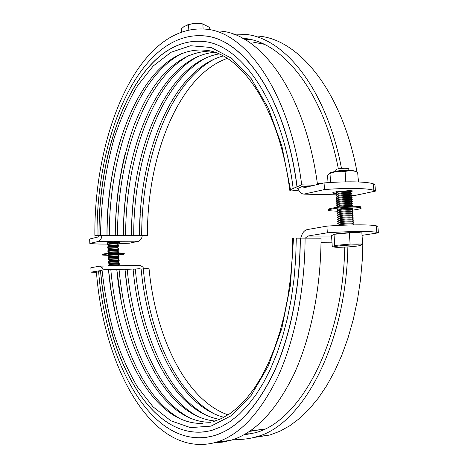 <?xml version="1.0" encoding="UTF-8"?>
<svg xmlns="http://www.w3.org/2000/svg" width="468" height="468" viewBox="0 0 468 468"><rect width="100%" height="100%" fill="white"/><g stroke="black" fill="none" stroke-linecap="round" stroke-linejoin="round"><path stroke-width="0.7" d="M305.218 238.183L307.774 236.059L327.343 232.801L326.904 226.126C339.797 225.237 351.205 224.815 361.126 224.856C368.562 224.915 373.639 225.243 376.354 225.845L377.91 226.389L378.366 232.83L376.81 232.333C374.096 231.795 369.024 231.508 361.589 231.49C351.661 231.49 340.248 231.929 327.343 232.801M300.748 238.054L321.054 238.194L300.316 238.113L300.737 238.113L302.351 233.707C303.703 231.344 305.37 229.964 307.359 229.566L326.904 226.126M143.781 268.913L142.939 267.129L140.254 265.338L100.24 266.122M100.228 270.656L91.055 272.16L90.868 267.725L99.936 266.128L102.474 267.965L103.252 269.749M91.055 272.16L96.701 272.358M378.366 232.83L362.045 235.363M264.759 428.98L249.403 431.426M100.07 270.656L100.474 270.709M298.432 190.189L291.558 190.938L289.809 190.64L290.482 189.634L301.702 184.842L314.297 185.269M115.245 235.433L99.07 235.433C98.192 138.85 140.201 37.048 202.182 41.383L203.562 41.535M109.29 235.451C109.114 157.423 136.118 77.337 181.496 53.68M214.391 52.305C160.033 57.307 122.727 147.771 123.412 235.439L117.509 235.439C117.339 158.108 144.425 78.811 189.967 54.996M227.249 58.389C178.361 75.693 147.057 156.482 147.438 235.416L125.646 235.427C125.477 158.792 152.644 80.274 198.321 56.3M133.708 235.422C133.538 159.477 160.764 81.719 206.564 57.599M141.687 235.41C141.523 160.15 168.796 83.158 214.695 58.886M219.919 31.046C260.723 33.485 305.382 93.179 317.491 184.503M309.453 186.422L302.714 186.206L297.671 188.575M244.752 39.452L250.041 39.429M242.652 38.282L243.424 38.358C281.631 41.014 323.119 90.113 338.364 168.825M233.351 34.141L244.589 34.293C283.637 37.142 326.097 87.621 341.5 168.416M258.412 36.112C298.444 39.037 341.892 90.441 356.99 171.838M358.049 177.7L358.757 181.988M139.511 235.416L140.236 213.899M218.796 53.955C166.169 63.531 130.929 150.714 131.502 235.433L131.502 235.433C131.555 217.333 132.982 199.567 135.796 182.122M125.646 235.427L123.429 235.433C123.493 211.431 125.921 188.154 130.707 165.596M117.509 235.439L115.268 235.439C115.35 206.762 118.702 179.285 125.319 153.013M107.026 235.451C107.125 202.591 111.378 171.499 119.79 142.167M99.07 235.433L94.864 235.375C93.928 133.117 138.44 23.95 205.37 29.127C245.671 31.432 289.908 92.061 301.702 184.842M115.151 312.279L111.203 291.336L108.512 269.574L106.616 269.398L102.042 270.077L98.619 271.498C105.826 363.835 152.983 452.304 213.888 435.72L205.663 437.481M121.206 300.895L116.778 269.392L108.553 269.79M181.572 419.498C142.641 398.999 116.76 336.141 110.822 269.743M127.202 287.492L124.968 269.211L116.819 269.609M190.049 418.14C151.006 397.519 125.05 335.31 119.065 269.562M133.204 270.375L133.076 269.03L124.997 269.433M198.409 416.795C159.272 396.057 133.251 334.491 127.22 269.381M149.07 268.895L147.326 268.515L141.12 269.077L139.347 268.69L133.093 269.252M206.657 415.461C167.445 394.606 141.371 333.678 135.299 269.205M214.8 414.133C175.523 393.167 149.415 332.877 143.296 269.03M321.054 238.194C320.873 289.236 310.471 339.037 293.477 375.283C275.377 411.588 254.516 433.257 230.888 440.289L222.739 442.108L214.654 442.716M250.86 433.836L245.56 433.83M344.776 247.11C342.857 344.618 298.947 422.744 254.446 432.923L243.465 435.018M347.864 246.928C346.01 346.519 301.211 426.371 255.856 436.913C248.537 439.019 241.307 439.785 234.158 439.212M362.232 238.066L363.022 238.06L362.361 259.167L360.477 279.993L357.406 300.269L353.205 319.755L347.946 338.218L341.716 355.464L334.602 371.311L326.728 385.614L318.199 398.274L309.137 409.196L299.66 418.345L289.879 425.693L279.899 431.244L269.837 435.024L253.644 437.516M363.022 238.06L362.232 238.048M98.625 271.539L96.472 272.458C103.855 367.731 152.615 459.874 216.163 442.278L230.888 440.289M305.095 238.241C304.914 289.85 294.641 340.201 277.869 376.793C260.003 413.437 239.435 435.263 216.163 442.278M108.523 255.352L102.667 255.095C100.281 254.604 110.401 253.545 118.299 253.48L124.242 253.738C125.102 254.083 123.213 254.457 118.585 254.873M124.236 253.533L124.219 253.188L118.275 252.925C110.378 252.989 100.257 254.048 102.638 254.551M108.851 254.82L108.342 254.744C108.377 254.387 110.846 254.13 115.748 253.978L118.591 254.101L117.959 254.405M336.796 211.197L329.174 210.717C323.932 209.565 343.834 206.786 355.51 207.102L360.705 207.576C362.472 208.295 359.974 209.126 353.211 210.062M360.881 207.628L360.647 206.762L355.452 206.283C344.056 205.961 324.447 208.652 328.934 209.857M338.224 210.05L337.422 209.916C334.959 209.36 344.389 208.055 349.9 208.201L352.392 208.424L351.638 209.12M329.683 173.365C329.454 171.581 348.759 169.545 353.878 170.838L354.943 171.194M358.348 181.976L357.663 172.06L356.054 171.575C352.533 170.533 348.876 170.51 345.091 171.504C339.938 170.873 334.907 171.522 329.987 173.458L328.162 174.535L327.582 175.915L328.027 182.643M345.062 181.888L346.519 181.865M330.584 182.479L329.987 173.458M345.776 181.631L345.091 171.504M297.092 186.814L293.167 188.429L297.092 186.814C285.878 97.882 243.775 39.002 204.931 35.972M98.964 235.433C98.087 138.844 140.09 37.03 202.065 41.371C240.359 43.091 282.192 100.725 293.167 188.429M97.046 235.404C96.139 136.235 139.283 31.099 203.481 35.808C242.687 37.785 285.615 96.788 296.964 186.808M204.276 431.894C148.894 437.913 107.558 356.382 100.614 270.691M296.291 238.124L300.333 238.177L296.291 238.124L295.682 258.857L293.98 279.308L291.201 299.21L287.399 318.328L282.643 336.422L277.003 353.305L270.574 368.79L263.455 382.748L255.75 395.062L247.572 405.657L239.019 414.478L230.197 421.51L221.212 426.757L212.15 430.25C153.399 446.022 107.564 360.571 100.509 270.691M300.333 238.177C300.158 288.183 290.201 336.972 273.932 372.423C256.599 407.938 236.627 429.027 214.011 435.702M300.204 238.177C300.029 288.189 290.072 336.983 273.803 372.434C256.47 407.95 236.504 429.045 213.888 435.72M209.81 29.712L209.687 27.472L202.843 24.003C198.022 23.172 193.255 23.394 188.54 24.658L183.988 26.565L181.449 28.776L181.613 31.929M187.522 24.88C191.652 23.523 196.209 23.113 201.187 23.646L202.819 23.932M203.112 28.934L202.843 24.003M188.82 29.946L188.54 24.658M99.766 235.439L98.555 236.866L89.634 239.002L89.827 243.413C93.378 243.898 98.883 244.12 106.341 244.08L108.436 244.062M324.061 182.929C336.896 181.953 348.268 181.631 358.166 181.97C365.584 182.257 370.662 182.889 373.388 183.865L374.962 184.731L375.412 191.119L373.844 190.3C371.118 189.382 366.04 188.797 358.623 188.546C348.719 188.253 337.34 188.586 324.494 189.552L324.061 182.929L304.674 187.569L301.936 186.539M101.971 235.462L101.182 238.522L98.754 241.365L138.996 241.178L141.564 238.405L142.407 235.416M353.586 195.466L351.181 195.261M324.494 189.552L303.925 194.132L301.872 193.653L300.292 192.582L297.595 188.376M117.936 243.805L129.531 243.179L138.996 241.178M107.728 243.126L107.002 243.009L108.383 242.447L116.544 241.833L119.826 242.032L118.205 242.64M336.504 193.536L333.035 193.19C332.233 192.886 332.771 192.512 334.655 192.073L349.502 190.552L352.386 190.88L351.895 191.699M375.412 191.119L355.3 195.378M253.2 42.126L263.929 44.214M98.754 241.365L89.827 243.413M109.483 265.941L118.48 265.502M119.129 264.876L108.506 265.333M108.751 265.14L109.828 264.397L118.416 264.127M119.065 263.502L119.235 263.291C116.222 263.121 112.77 263.268 108.874 263.724L108.441 263.958M108.693 263.759L109.769 263.016L118.357 262.747M118.995 262.133L119.164 261.91C116.152 261.741 112.7 261.881 108.816 262.343L108.377 262.583M108.64 262.378L109.705 261.641L118.293 261.372M118.93 260.764L119.1 260.536C116.082 260.354 112.63 260.5 108.751 260.969L108.313 261.208M108.582 260.998L109.647 260.261L118.234 260.003M118.866 259.395L119.036 259.161C116.011 258.974 112.566 259.114 108.693 259.588L108.248 259.834M108.523 259.623L109.582 258.886L118.17 258.628M118.796 258.02L118.971 257.78C115.941 257.587 112.495 257.733 108.629 258.207L108.19 258.459M108.465 258.242L109.524 257.505L118.106 257.254M118.732 256.651L118.907 256.406C115.871 256.207 112.425 256.347 108.57 256.833L108.126 257.084M108.406 256.862L109.459 256.131L118.047 255.879M118.661 255.282L118.837 255.031C115.801 254.826 112.355 254.966 108.506 255.452L108.061 255.709M108.354 255.487L109.401 254.75L117.983 254.504M109.992 253.27L116.824 252.954M118.533 252.544L118.708 252.281C115.66 252.059 112.221 252.199 108.383 252.697L107.932 252.96M108.237 252.732L109.278 252L117.86 251.761M118.462 251.181L118.644 250.906C115.59 250.678 112.15 250.819 108.324 251.322L107.874 251.591M108.178 251.351L109.214 250.626L117.801 250.386M118.398 249.813L118.574 249.532C115.52 249.298 112.08 249.438 108.26 249.947L107.81 250.216M108.126 249.976L109.155 249.251L117.737 249.017M118.328 248.444L118.509 248.157C115.45 247.917 112.016 248.058 108.202 248.566L107.745 248.847M108.067 248.596L109.091 247.87L117.673 247.642M118.264 247.075L118.445 246.782C115.38 246.537 111.946 246.677 108.137 247.192L107.681 247.473M108.009 247.221L109.026 246.501L117.614 246.273M118.199 245.712L118.381 245.413C115.309 245.156 111.875 245.296 108.079 245.817L107.617 246.104M107.95 245.846L108.968 245.127L117.55 244.904M118.129 244.343L118.31 244.039C115.239 243.781 111.811 243.916 108.014 244.442L107.558 244.729M107.897 244.471L108.904 243.752L117.491 243.535M118.065 242.98L118.246 242.664C115.169 242.401 111.741 242.535 107.956 243.067L107.494 243.36M107.839 243.097L109.606 242.249M110.857 242.108L117.427 242.161M360.073 232.859L359.646 232.731C357.148 232.087 342.266 232.824 336.018 233.901C333.772 234.275 332.783 234.597 333.052 234.86M337.159 246.191C334.275 246.624 333.526 246.952 334.907 247.162C337.726 247.607 351.363 246.917 357.482 246.01C360.266 245.606 361.185 245.29 360.231 245.062C358.184 244.512 343.366 245.238 337.159 246.191M334.76 245.46L334.017 234.31L331.549 235.726L332.274 246.694L334.76 245.46L350.099 244.097L362.641 244.009L360.553 245.337M353.276 224.605L353.75 224.008C350.005 223.698 345.285 223.938 339.581 224.728C337.954 225.02 337.41 225.266 337.937 225.459M338.651 224.915L340.686 223.716C345.337 223.072 349.186 222.873 352.24 223.131L352.597 223.335M353.124 222.587L353.603 221.967C349.853 221.651 345.132 221.891 339.44 222.692C337.791 222.996 337.252 223.248 337.832 223.447M338.528 222.879L340.552 221.68C345.185 221.031 349.034 220.832 352.094 221.095L352.457 221.305M352.977 220.568L353.457 219.931C349.701 219.609 344.98 219.849 339.306 220.656C337.656 220.966 337.118 221.218 337.691 221.422M338.405 220.843L340.411 219.65C345.039 218.989 348.888 218.79 351.954 219.059L352.322 219.276M352.825 218.55L353.311 217.901C349.543 217.561 344.828 217.801 339.171 218.62C337.527 218.93 336.989 219.194 337.551 219.404M338.282 218.808L340.277 217.614C344.893 216.947 348.736 216.748 351.807 217.029L352.182 217.246M352.673 216.538L353.165 215.865C349.391 215.52 344.682 215.76 339.031 216.585C337.399 216.9 336.855 217.17 337.41 217.38M338.159 216.772L340.142 215.584C344.746 214.906 348.584 214.713 351.661 214.993L352.047 215.216M352.527 214.519L353.018 213.829C349.239 213.472 344.53 213.718 338.896 214.555C337.264 214.87 336.726 215.145 337.27 215.362M338.031 214.742L340.008 213.554C344.594 212.87 348.432 212.671 351.521 212.963L351.907 213.192M352.375 212.507L352.872 211.799C349.081 211.431 344.378 211.676 338.762 212.519C337.135 212.846 336.591 213.121 337.13 213.344M337.908 212.706L339.867 211.524C344.448 210.828 348.286 210.635 351.374 210.933L351.772 211.162M352.223 210.495L352.726 209.763C348.929 209.389 344.232 209.635 338.627 210.489C337.007 210.816 336.463 211.097 336.989 211.325M337.785 210.676L339.733 209.494C344.302 208.792 348.133 208.593 351.228 208.904L351.632 209.137M352.533 206.277L352.749 205.797L352.433 205.704C348.625 205.312 343.927 205.551 338.352 206.429C336.744 206.762 336.2 207.049 336.714 207.289M337.539 206.616L339.458 205.434C344.003 204.721 347.835 204.522 350.941 204.844L351.357 205.089M351.772 204.457L352.615 203.773L352.287 203.674C348.473 203.27 343.781 203.516 338.218 204.399C336.615 204.738 336.065 205.031 336.574 205.271M337.416 204.586L339.323 203.41C343.857 202.685 347.683 202.486 350.795 202.819L351.222 203.065M351.62 202.451L352.48 201.749L352.141 201.644C348.315 201.234 343.629 201.474 338.083 202.369C336.486 202.714 335.936 203.007 336.433 203.258M337.293 202.556L339.189 201.386C343.711 200.649 347.531 200.45 350.649 200.79L351.082 201.041M351.474 200.439L352.345 199.725L351.995 199.614C348.163 199.192 343.483 199.438 337.943 200.345C336.352 200.69 335.802 200.988 336.293 201.24M337.171 200.526L339.054 199.356C343.565 198.619 347.379 198.42 350.503 198.765L350.947 199.017M351.322 198.432L352.211 197.707L351.848 197.59C348.011 197.157 343.331 197.402 337.808 198.315C336.223 198.666 335.673 198.97 336.153 199.228M337.048 198.496L338.914 197.332C343.418 196.583 347.233 196.384 350.362 196.741L350.807 196.993M351.17 196.425L352.082 195.682L351.702 195.56C347.859 195.121 343.184 195.367 337.674 196.291L336.018 197.215M336.931 196.472L338.779 195.308C343.272 194.553 347.08 194.355 350.216 194.711L350.672 194.975M351.023 194.419L351.948 193.664L351.556 193.536C347.706 193.085 343.032 193.331 337.539 194.267L335.878 195.203M336.808 194.442L338.645 193.284C343.12 192.524 346.934 192.325 350.07 192.687L350.532 192.951M350.871 192.412L351.813 191.646L351.404 191.506C347.548 191.055 342.88 191.295 337.405 192.243L335.737 193.19M349.075 190.54L350.397 190.932M348.993 170.446C345.261 170.03 341.102 170.282 336.515 171.194L335.644 171.452M335.369 171.499L335.948 170.001L337.188 169.077C341.669 168.217 345.378 168.035 348.321 168.538L348.572 168.989M336.685 192.418L338.259 191.324M334.017 234.31L349.333 232.853L361.869 232.859L362.641 244.009M349.333 232.853L350.099 244.097M331.566 236.018L307.774 236.059M321.019 242.266L331.976 242.202M100.521 235.451C101.029 201.316 105.557 168.96 114.104 138.388C120.498 118.884 128.32 101.31 137.574 85.662L153.229 65.965L171.083 52.258L190.628 45.741L211.167 47.496L231.759 58.371L251.263 78.741L268.398 108.313L281.847 145.957L290.482 189.634M293.512 238.083L290.458 284.983L281.794 328.559L268.31 366.04L251.158 395.407L231.625 415.531L211.009 426.132L190.458 427.612L170.902 420.808L153.054 406.844L137.416 386.907C128.173 371.118 120.364 353.422 113.993 333.813C108.477 313.455 104.493 292.207 102.042 270.077M321.171 183.62L317.351 183.491M335.819 194.846L305.083 194.009M350.561 190.599L350.59 191.043M119.346 241.938L119.363 242.389M118.369 241.868L118.398 242.599M376.81 232.333L376.354 225.845M264.186 429.144L250.041 430.993M106.996 235.457C106.096 142.588 146.87 46.233 203.703 50.129C239.3 51.264 279.162 105.914 289.733 190.072M243.424 38.358L246.256 38.721M223.078 55.984C172.277 69.662 139.037 153.615 139.511 235.422M209.863 51.07C188.311 51.866 169.551 63.917 153.568 87.229L147.186 97.373C143.471 103.867 139.23 112.823 134.468 124.248C122.125 158.12 115.713 195.185 115.245 235.451M213.361 421.604L221.826 418.363L230.233 413.449L238.499 406.821L246.542 398.479L254.253 388.422L261.536 376.705L268.281 363.39L274.383 348.584L279.747 332.42L284.281 315.075L287.908 296.735L290.558 277.629L292.184 257.991L292.757 238.072M255.856 436.913L269.837 435.024M228.062 414.882C185.521 400.111 155.452 336.498 149.046 268.679M223.903 417.31C179.531 405.68 147.601 339.481 141.102 268.854M219.627 419.363C173.499 411.313 139.657 342.5 133.076 269.03M215.221 421.036C167.439 417.035 131.613 345.565 124.968 269.211M210.629 422.288C161.308 422.779 123.476 348.648 116.778 269.392M202.983 423.37C153.481 425.605 115.163 350.181 108.512 269.574M124.242 253.738L124.219 253.188M360.705 207.576L360.647 206.762M353.878 170.838L356.054 171.575M202.287 23.827L203.72 24.12M354.463 195.489L351.427 195.408M335.708 194.981L304.276 194.126M373.388 183.865L373.844 190.3M332.994 192.588L333.035 193.19M118.346 265.42L118.901 265.76M118.41 265.432L119.381 264.683M118.281 264.04L119.299 264.666M118.351 264.057L119.317 263.308M118.217 262.665L119.235 263.291M118.287 262.683L119.258 261.934M118.152 261.29L119.164 261.91M118.228 261.308L119.194 260.559M118.088 259.91L119.1 260.536M118.164 259.927L119.135 259.184M118.024 258.535L119.036 259.161M118.106 258.558L119.077 257.809M117.954 257.16L118.971 257.78M118.041 257.184L119.012 256.435M117.889 255.785L118.907 256.406M117.983 255.809L118.954 255.06M117.825 254.411L118.837 255.031M117.924 254.434L118.404 254.065M118.035 252.931L118.831 252.316M117.696 251.661L118.708 252.281M117.801 251.69L118.773 250.942M117.632 250.286L118.644 250.906M117.737 250.316L118.708 249.573M117.567 248.912L118.574 249.532M117.679 248.947L118.65 248.198M117.503 247.537L118.509 248.157M117.62 247.572L118.591 246.829M117.439 246.168L118.445 246.782M117.556 246.203L118.527 245.454M117.369 244.793L118.381 245.413M117.497 244.834L118.468 244.085M117.304 243.418L118.31 244.039M117.433 243.459L118.41 242.716M117.24 242.05L118.246 242.664M117.374 242.091L117.696 241.845M108.477 243.916L107.652 243.413M108.535 245.285L107.71 244.776M108.599 246.654L107.769 246.145M108.658 248.028L107.827 247.513M108.722 249.397L107.886 248.888M108.787 250.772L107.944 250.257M108.845 252.147L108.003 251.626M108.67 253.369L108.061 252.995M108.968 254.89L108.418 254.551M109.032 256.265L108.178 255.739M109.097 257.64L108.231 257.113M109.155 259.015L108.289 258.482M109.219 260.389L108.348 259.857M109.278 261.764L108.406 261.226M109.342 263.139L108.465 262.601M109.407 264.514L108.523 263.975M109.465 265.894L108.582 265.35M334.538 247.098L332.678 246.776M352.89 224.921L353.954 224.055M352.24 223.131L353.75 224.008M352.41 223.172L353.82 222.019M352.094 221.095L353.603 221.967M352.275 221.142L353.685 219.989M351.954 219.059L353.457 219.931M352.141 219.112L353.551 217.959M351.807 217.029L353.311 217.901M352.006 217.082L353.416 215.929M351.661 214.993L353.165 215.865M351.872 215.052L353.281 213.899M351.521 212.963L353.018 213.829M351.737 213.022L353.147 211.875M351.374 210.933L352.872 211.799M351.603 210.998L353.018 209.845M351.228 208.904L352.726 209.763M351.468 208.974L352.199 208.377M352.152 206.283L352.749 205.797M350.941 204.844L352.433 205.704M351.205 204.925L352.615 203.773M350.795 202.819L352.287 203.674M351.07 202.901L352.48 201.749M350.649 200.79L352.141 201.644M350.936 200.877L352.345 199.725M350.503 198.765L351.995 199.614M350.801 198.859L352.211 197.707M350.362 196.741L351.848 197.59M350.667 196.835L352.082 195.682M350.216 194.711L351.702 195.56M350.532 194.817L351.948 193.664M350.07 192.687L351.556 193.536M350.397 192.798L351.813 191.646M349.924 190.669L351.404 191.506M348.321 168.538L349.403 170.451M337.007 191.892L336.58 191.646M337.147 193.904L336.141 193.325M337.282 195.911L336.27 195.331M337.416 197.923L336.393 197.338M337.551 199.935L336.521 199.345M337.685 201.954L336.644 201.351M337.82 203.966L336.773 203.364M337.954 205.984L336.901 205.37M338.229 210.015L337.329 209.494M338.364 212.033L337.282 211.407M338.499 214.051L337.405 213.42M338.639 216.076L337.533 215.432M338.774 218.094L337.662 217.444M338.908 220.118L337.791 219.463M339.048 222.136L337.919 221.481M339.183 224.16L338.042 223.499M360.231 245.062L362.331 244.349"/></g></svg>
